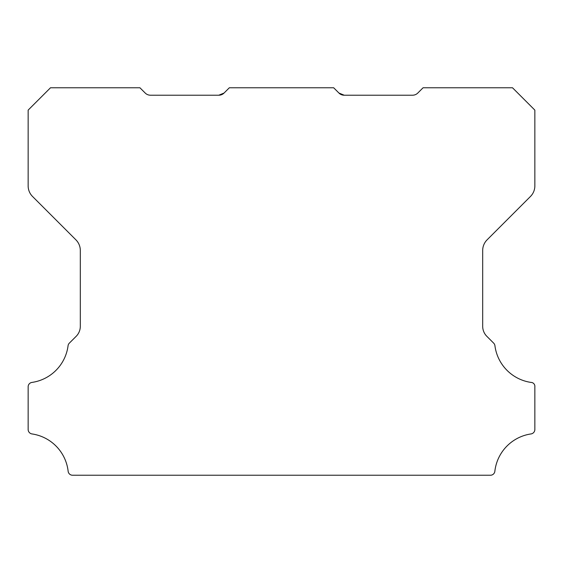 <?xml version="1.0" encoding="UTF-8"?>
<svg xmlns="http://www.w3.org/2000/svg" width="563" height="563" viewBox="0 0 563 563"><rect width="100%" height="100%" fill="white"/><g stroke="black" fill="none" stroke-linecap="round" stroke-linejoin="round"><path stroke-width="0.84" d="M338.926 93.029L344.197 95.21L412.538 95.21A7.453 7.453 0 0 0 417.809 93.029L423.08 87.765L512.499 87.765L534.85 110.116L534.85 185.91A14.905 14.905 0 0 1 530.487 196.445L487.051 239.88A15.06 15.06 0 0 0 482.688 250.415L482.688 325.998A14.209 14.209 0 0 0 487.058 336.533L493.667 343.141A4.469 4.469 0 0 1 494.933 345.731A42.598 42.598 0 0 0 531.029 382.418A3.927 3.927 0 0 1 534.85 386.844L534.85 429.506A4.497 4.497 0 0 1 531.029 433.932A42.612 42.612 0 0 0 494.856 471.273A4.434 4.434 0 0 1 490.415 475.235L72.585 475.235A4.434 4.434 0 0 1 68.144 471.273A42.612 42.612 0 0 0 31.971 433.932A4.497 4.497 0 0 1 28.15 429.506L28.15 386.844A4.391 4.391 0 0 1 31.971 382.418A42.598 42.598 0 0 0 68.067 345.731A4.469 4.469 0 0 1 69.333 343.141L75.949 336.533A14.209 14.209 0 0 0 80.312 325.998L80.312 250.415A15.06 15.06 0 0 0 75.949 239.88L32.513 196.445A14.905 14.905 0 0 1 28.15 185.91L28.15 110.116L50.508 87.765L139.92 87.765L145.191 93.029A7.453 7.453 0 0 0 150.462 95.21L218.803 95.21L224.074 93.029A7.319 7.319 0 0 1 218.803 95.21L224.074 93.029L229.338 87.765L333.662 87.765L338.926 93.029A7.319 7.319 0 0 0 344.197 95.21L338.926 93.029L344.197 95.21L338.926 93.029L344.197 95.21L338.926 93.029L344.197 95.21L338.926 93.029L344.197 95.21L338.926 93.029L344.197 95.21L338.926 93.029L344.197 95.21L338.926 93.029L344.197 95.21L338.926 93.029L344.197 95.21L338.926 93.029L344.197 95.21L338.926 93.029L341.755 94.809"/></g></svg>
